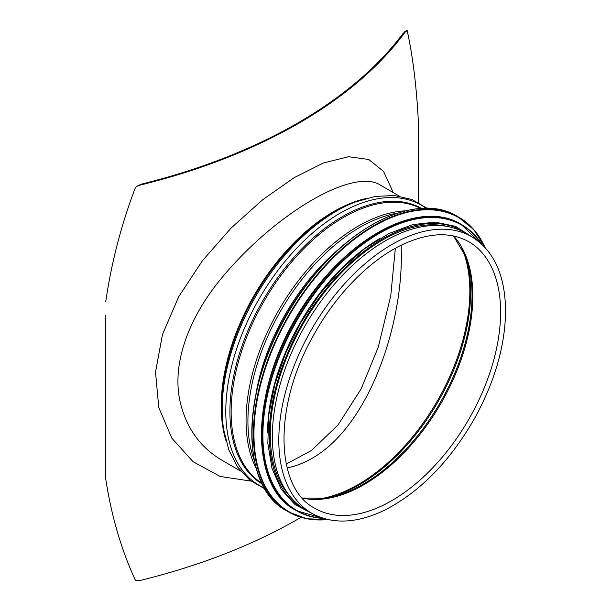 <?xml version="1.0" encoding="UTF-8"?>
<svg xmlns="http://www.w3.org/2000/svg" width="611" height="611" viewBox="0 0 611 611"><rect width="100%" height="100%" fill="white"/><g stroke="black" fill="none" stroke-linecap="round" stroke-linejoin="round"><path stroke-width="0.92" d="M287.124 467.934C361.964 452.568 403.291 330.2 401.274 251.717L401.19 245.217M404.826 31.604L406.582 30.588M405.353 31.764L403.283 33.17A499.065 288.132 180 0 1 142.103 183.964L138.476 185.377M105.428 315.566L105.749 479.016L105.428 315.566M240.642 471.05L222.259 460.434C199.866 447.283 185.713 427.211 179.787 400.22C172.103 363.14 188.814 319.018 218.524 281.816C273.117 214.056 354.052 166.582 380.959 185.484M393.27 192.587L383.609 171.485L368.777 159.494L348.637 156.721L323.44 162.961L294.158 177.656L262.623 199.789L231.202 227.941L202.447 260.66L178.779 296.602L162.503 334.362L155.515 372.122L158.768 407.552L171.828 438.148L193.038 461.702L220.204 476.473L250.93 481.086M301.047 517.318A500.065 288.713 0 0 1 140.194 580.45L135.359 580.206C121.276 549.633 111.401 515.898 105.749 479.016M418.329 202.44L418.329 121.207C416.549 86.556 412.837 56.38 407.209 30.687L405.192 32.07A500.065 288.713 0 0 1 140.194 185.064L142.103 183.964M406.643 30.55L407.209 30.687M105.749 301.674C111.401 262.73 121.276 224.718 135.359 187.646L136.727 186.386L140.194 185.064M471.631 236.671L465.17 232.936A159.738 92.223 120 0 0 305.431 325.159A159.738 92.223 120 0 0 305.431 509.612L311.893 513.347C332.835 524.75 357.45 523.505 385.747 509.612C421.254 490.946 451.254 459.846 475.748 416.32C495.246 380.103 505.19 344.994 505.572 310.984C505.221 275.24 493.909 250.472 471.631 236.671A159.738 92.223 120 0 0 311.893 328.894A159.738 92.223 120 0 0 311.893 513.347M346.017 256.017A158.738 91.65 120 0 0 265.846 394.889M379.798 238.527A158.738 91.65 120 0 0 267.587 432.886M447.764 226.544A158.738 91.65 120 0 0 303.163 323.853A158.738 91.65 120 0 0 291.195 497.736M317.101 499.156A157.73 91.07 120 0 0 469.836 291.294A157.73 91.07 120 0 0 461.947 248.272M365.401 198.636A158.738 91.65 120 0 0 254.069 295.51A158.738 91.65 120 0 0 225.849 440.363M403.283 33.17L405.192 32.07M352.455 203.112A159.196 91.91 120 0 0 223.244 426.921L223.664 429.632A161.831 93.437 120 0 1 355.014 202.111L352.455 203.112M426.043 208.29A161.831 93.437 120 0 0 259.308 298.535A161.831 93.437 120 0 0 264.525 488.052M421.598 208.412A159.196 91.91 120 0 0 262.883 300.597A159.196 91.91 120 0 0 262.402 484.141M420.673 208.466A158.738 91.65 120 0 0 264.021 301.254A158.738 91.65 120 0 0 261.989 483.316M405.49 210.848A158.738 91.65 120 0 0 278.937 309.869A158.738 91.65 120 0 0 256.46 468.973M397.173 213.231A158.165 91.314 120 0 0 280.686 310.877A158.165 91.314 120 0 0 254.367 460.579M340.251 247.921A155.202 89.611 120 0 0 255.948 393.942M315.704 273.3A154.919 89.443 120 0 0 265.655 359.994M500.6 312.175A153.911 88.862 120 0 0 468.721 241.712C450.086 231.294 427.31 232.592 400.396 245.614C368.112 261.546 334.881 295.984 312.893 336.493C273.102 406.605 275.126 488.082 314.81 508.299A153.911 88.862 120 0 0 433.413 467.064A153.911 88.862 120 0 0 500.6 312.175M302.338 498.125A153.911 88.862 120 0 0 414.663 440.936A153.911 88.862 120 0 0 472.822 296.136A153.911 88.862 120 0 0 453.675 236.006M302.231 498.003L325.709 498.286A154.339 89.107 120 0 0 472.028 295.327A154.339 89.107 120 0 0 465.498 256.162L453.515 235.968M323.631 498.591A157.302 90.818 120 0 0 470.63 292.104A157.302 90.818 120 0 0 464.719 254.214M372.015 224.81A169.789 98.027 120 0 0 251.816 433M287.063 511.079C234.624 484.485 242.353 371.656 301.803 291.279C347.628 225.222 417.389 191.464 457.249 216.302A170.186 98.256 120 0 0 287.063 314.558A170.186 98.256 120 0 0 287.063 511.079L288.644 511.987A170.186 98.256 120 0 0 327.886 519.549M484.997 247.417A170.186 98.256 120 0 0 458.83 217.21A170.186 98.256 120 0 0 288.636 315.467A170.186 98.256 120 0 0 288.644 511.987L307.05 518.785L328.038 519.579M484.683 247.081A169.805 98.043 120 0 0 289.118 315.742A169.805 98.043 120 0 0 327.435 519.442M378.125 232.44A164.764 95.125 120 0 0 261.477 434.474M295.686 510.254C244.79 484.447 252.297 374.948 309.983 296.938C354.456 232.837 422.155 200.072 460.847 224.176A165.169 95.362 120 0 0 295.686 319.538A165.169 95.362 120 0 0 295.686 510.254L296.564 510.758A165.169 95.362 120 0 0 323.609 518.418M481.888 244.278A165.169 95.362 120 0 0 461.725 224.688A165.169 95.362 120 0 0 296.564 320.042A165.169 95.362 120 0 0 296.564 510.758L323.723 518.456M481.308 243.751A164.802 95.148 120 0 0 297.03 320.309A164.802 95.148 120 0 0 322.86 518.189M468.064 234.609A160.143 92.46 120 0 0 302.46 323.448A160.143 92.46 120 0 0 308.326 511.285M395.348 248.272L390.75 295.846L378.316 346.987L361.193 388.81L338.112 424.859L311.511 450.483L286.223 464.039M380.997 185.5L399.38 196.116M138.598 185.309L136.887 186.294M427.142 208.305L411.974 199.507L394.446 195.52L375.246 196.429L355.014 202.111M265.082 488.999L249.884 480.261L237.664 467.079L228.858 449.994L223.664 429.632M457.249 216.302L473.922 229.751L485.103 247.531M460.847 224.176L481.972 244.362M472.402 237.121L455.554 226.375L435.376 222.129L412.83 224.573L388.932 233.539L364.729 248.616L341.297 269.13L319.69 294.143L300.879 322.532L285.696 353.028L274.835 384.243L268.794 414.785L267.832 443.288L272.017 468.469L281.175 489.212L294.937 504.564L312.664 513.782"/></g></svg>
